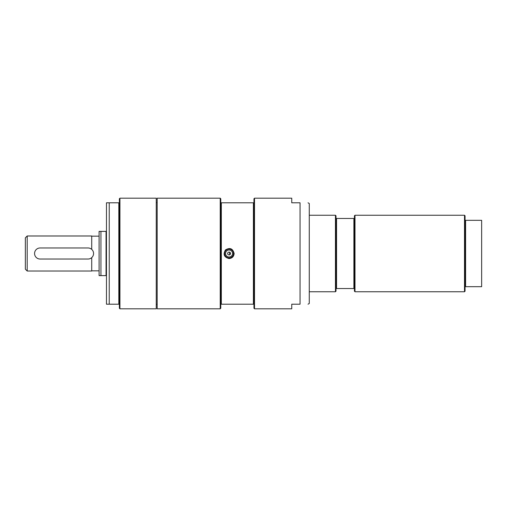 <?xml version="1.0" encoding="UTF-8"?>
<svg xmlns="http://www.w3.org/2000/svg" width="507" height="507" viewBox="0 0 507 507"><rect width="100%" height="100%" fill="white"/><g stroke="black" fill="none" stroke-linecap="round" stroke-linejoin="round"><path stroke-width="0.76" d="M308.034 202.8L309.27 203.516L309.27 303.484L308.034 304.2M254.514 308.807L291.753 308.807L291.753 304.2L300.049 304.2C310.766 304.2 310.766 304.2 300.049 304.2C310.766 304.2 310.766 304.2 300.049 304.2L300.049 202.8L291.753 202.8L291.753 198.193L254.514 198.193L254.514 308.807L253.963 308.256L253.963 202.8L221.331 202.8L221.331 304.2L253.405 304.2L253.405 202.8M300.049 202.8C310.766 202.8 310.766 202.8 300.049 202.8C310.766 202.8 310.766 202.8 300.049 202.8M156.251 198.193L156.251 308.807L119.931 308.807L119.931 198.193L156.251 198.193M119.931 198.193L119.373 198.744L119.373 308.256L119.931 308.807M106.47 202.8L109.233 202.8L106.47 202.8L106.47 304.2L109.233 304.2L106.47 304.2M119.373 202.8L109.233 202.8L109.233 304.2L119.373 304.2M118.822 202.8L118.822 304.2M157.17 198.193L157.17 308.807L220.222 308.807L220.222 198.193L157.17 198.193M229.069 258.57C224.088 257.252 222.896 254.368 225.488 249.913C229.944 247.321 232.827 248.519 234.139 253.5C233.841 256.58 232.149 258.266 229.069 258.57L229.069 258.57M253.405 304.2L253.963 304.2M253.963 202.8L253.963 198.744L254.514 198.193M220.222 308.807L220.773 308.256L220.773 198.744L220.222 198.193M221.331 202.8L220.773 202.8M220.773 304.2L221.331 304.2M233.683 253.5A4.607 4.607 0 0 1 229.069 258.107A4.607 4.607 0 0 1 224.462 253.5A4.607 4.607 0 0 1 229.069 248.893A4.607 4.607 0 0 1 233.683 253.5A4.607 4.607 0 0 1 229.069 258.107A4.607 4.607 0 0 1 224.462 253.5A4.607 4.607 0 0 1 229.069 248.893A4.607 4.607 0 0 1 233.683 253.5M232.574 253.5A3.505 3.505 0 0 1 229.069 257.005A3.505 3.505 0 0 1 225.571 253.5A3.505 3.505 0 0 1 229.069 249.995A3.505 3.505 0 0 1 232.574 253.5M227.643 253.5A1.426 1.426 0 0 1 229.069 252.074A1.426 1.426 0 0 1 230.501 253.5A1.426 1.426 0 0 1 229.069 254.926A1.426 1.426 0 0 1 227.643 253.5M464.507 215.247L465.058 215.798L465.058 220.317L481.65 220.317L481.65 286.683L465.058 286.683L465.058 291.202L464.507 291.753L464.507 215.247L354.995 215.247L354.995 291.753L354.437 291.202L354.437 288.527L336.002 288.527L336.002 291.202L335.45 291.753L309.27 291.753M465.61 220.317L465.61 286.683M465.058 220.317L465.058 286.683M354.995 215.247L354.437 215.798L354.437 218.473L336.553 218.473L336.553 288.527M336.553 218.473L336.002 218.473L336.002 288.527M353.886 218.473L353.886 288.527M354.437 218.473L354.437 288.527M309.27 215.247L335.45 215.247L336.002 215.798L336.002 218.473M335.45 215.247L335.45 291.753M464.507 291.753L354.995 291.753M88.034 247.967L40.097 247.967A5.533 5.533 0 0 0 34.571 253.5A5.533 5.533 0 0 0 40.097 259.033L88.034 259.033A5.533 5.533 0 0 0 93.567 253.5A5.533 5.533 0 0 0 88.034 247.967M99.093 236.167L91.723 236.167M91.723 257.619L91.723 271.017L27.194 271.017L27.194 235.983L25.35 237.827L25.35 269.173L27.194 271.017M27.194 235.983L91.723 235.983L91.723 249.381M106.47 231.376L99.093 231.376L99.093 275.624L106.47 275.624M100.937 231.376L100.937 275.624M106.058 231.376L106.058 275.624M229.62 252.182L229.62 254.818M229.069 257.924A4.424 4.424 0 0 1 224.645 253.5A4.424 4.424 0 0 1 229.069 249.076A4.424 4.424 0 0 1 233.499 253.5A4.424 4.424 0 0 1 229.069 257.924M157.17 202.635L156.251 202.635M157.17 304.365L156.251 304.365M91.723 270.833L99.093 270.833"/></g></svg>
